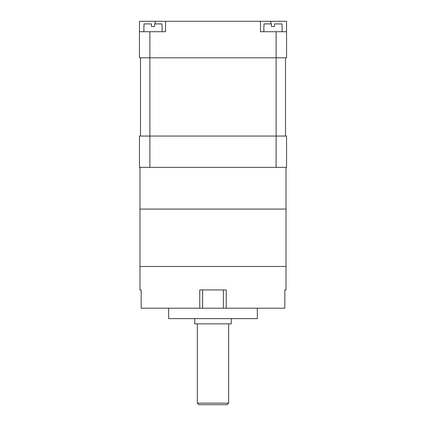 <?xml version="1.0" encoding="UTF-8"?>
<svg xmlns="http://www.w3.org/2000/svg" width="426" height="426" viewBox="0 0 426 426"><rect width="100%" height="100%" fill="white"/><g stroke="black" fill="none" stroke-linecap="round" stroke-linejoin="round"><path stroke-width="0.64" d="M276.117 167.359L276.117 136.059L286.549 136.059L286.549 167.359L139.973 167.359L139.973 209.086L286.027 209.086L286.027 289.941L284.818 289.941L284.818 308.2L284.818 289.941M286.027 167.359L286.027 209.086M139.973 209.086L139.973 266.468L286.027 266.468L139.973 266.468L139.973 289.941L141.176 289.941L141.176 308.2L199.751 308.2L199.751 289.941L226.222 289.941L226.222 308.2L284.818 308.2M228.65 403.134L227.085 404.7L198.915 404.7L197.35 403.134L228.65 403.134L228.65 323.845M231.259 318.632L231.259 323.845L194.741 323.845L194.741 318.632M257.341 308.2L257.341 318.632L168.659 318.632L168.659 308.2M202.611 289.941L202.611 308.2L226.222 308.2M202.611 308.2L199.751 308.2M223.389 289.941L223.389 308.2M202.59 289.941L202.59 308.2M263.992 26.518L263.992 23.909L271.421 23.909L271.421 26.518L274.552 26.518L271.421 26.518M281.98 26.518L281.98 23.909L274.552 23.909L274.552 26.518M263.859 26.518L263.859 31.732M282.118 26.518L282.118 31.732M162.008 26.518L162.008 23.909L154.579 23.909L154.579 26.518L151.448 26.518L154.579 26.518M143.881 26.518L143.881 31.732M144.02 26.518L144.02 23.909L151.448 23.909L151.448 26.518M276.117 31.732L286.549 31.732L286.549 57.814L276.117 57.814L276.117 31.732L260.467 31.732L260.467 21.3L270.899 21.3L270.899 23.909M286.549 31.732L286.549 21.3L270.899 21.3M139.973 167.359L139.451 167.359L139.451 136.059L149.883 136.059L149.883 57.814L139.451 57.814L139.451 21.3L165.533 21.3L165.533 31.732L149.883 31.732L149.883 57.814L276.117 57.814L276.117 136.059L149.883 136.059L149.883 167.359M139.451 31.732L149.883 31.732M285.505 136.059L285.505 57.814M140.495 136.059L140.495 57.814M260.467 21.3L165.533 21.3M162.141 26.518L162.141 31.732M155.101 23.909L155.101 21.3M197.35 403.134L197.35 323.845"/></g></svg>
